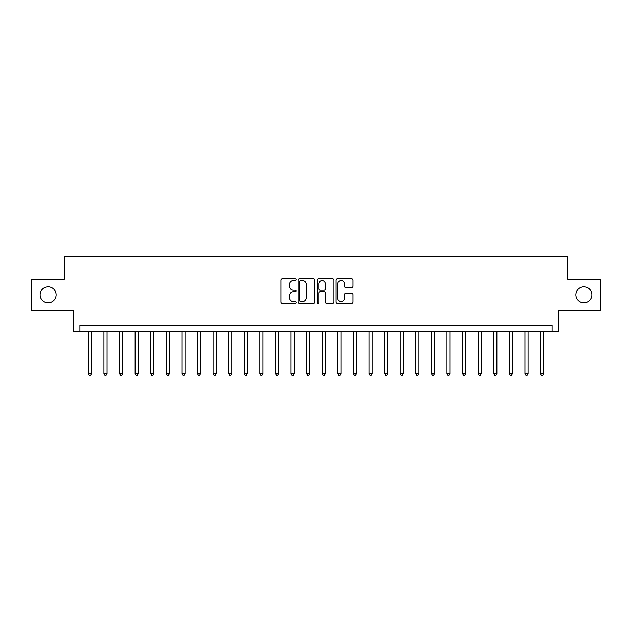 <?xml version="1.0" encoding="UTF-8"?>
<svg xmlns="http://www.w3.org/2000/svg" width="632" height="632" viewBox="0 0 632 632"><rect width="100%" height="100%" fill="white"/><g stroke="black" fill="none" stroke-linecap="round" stroke-linejoin="round"><path stroke-width="0.95" d="M296.045 279.668A0.853 0.853 0 0 0 295.183 278.807L282.18 278.807A1.225 1.225 0 0 0 280.956 280.031L280.956 302.072A1.225 1.225 0 0 0 282.18 303.297L295.183 303.297A0.853 0.853 0 0 0 296.045 302.436A0.853 0.853 0 0 0 295.183 301.583L293.501 301.583A3.918 3.918 0 0 1 289.582 297.664L289.582 295.831A3.918 3.918 0 0 1 293.501 291.913L295.183 291.913A0.853 0.853 0 0 0 296.045 291.052A0.853 0.853 0 0 0 295.183 290.199L293.501 290.199A3.918 3.918 0 0 1 289.582 286.28L289.582 284.44A3.918 3.918 0 0 1 293.501 280.521L295.183 280.521A0.853 0.853 0 0 0 296.045 279.668M575.886 294.796A7.987 7.987 0 0 0 583.873 302.775A7.987 7.987 0 0 0 591.852 294.796A7.987 7.987 0 0 0 583.873 286.81A7.987 7.987 0 0 0 575.886 294.796M40.148 294.796A7.987 7.987 0 0 0 48.127 302.775A7.987 7.987 0 0 0 56.114 294.796A7.987 7.987 0 0 0 48.127 286.81A7.987 7.987 0 0 0 40.148 294.796M351.779 287.442A1.225 1.225 0 0 0 353.004 286.217L353.004 280.031A1.225 1.225 0 0 0 351.779 278.807L337.338 278.807A1.225 1.225 0 0 0 336.113 280.031L336.113 302.072A1.225 1.225 0 0 0 337.338 303.297L351.779 303.297A1.225 1.225 0 0 0 353.004 302.072L353.004 294.607A1.225 1.225 0 0 0 351.779 293.382L345.601 293.382A1.225 1.225 0 0 0 344.377 294.607L344.377 298.304A3.279 3.279 0 0 1 341.098 301.583A3.279 3.279 0 0 1 337.828 298.304L337.828 283.8A3.279 3.279 0 0 1 341.098 280.521A3.279 3.279 0 0 1 344.377 283.8L344.377 286.217A1.225 1.225 0 0 0 345.601 287.442L351.779 287.442M552.068 331.595L558.301 331.595L558.301 310.383L600.4 310.383L600.4 279.202L567.654 279.202L567.654 256.75L64.346 256.75L64.346 279.202L31.6 279.202L31.6 310.383L73.699 310.383L73.699 331.595L552.068 331.595L552.068 325.354L79.932 325.354L79.932 331.595M314.926 280.031A1.225 1.225 0 0 0 313.701 278.807L299.26 278.807A1.225 1.225 0 0 0 298.035 280.031L298.035 302.072A1.225 1.225 0 0 0 299.26 303.297L313.701 303.297A1.225 1.225 0 0 0 314.926 302.072L314.926 280.031M318.299 278.807L332.74 278.807A1.225 1.225 0 0 1 333.965 280.031L333.965 302.072A1.225 1.225 0 0 1 332.74 303.297L326.562 303.297A1.225 1.225 0 0 1 325.338 302.072L325.338 293.137A1.225 1.225 0 0 0 324.113 291.913L320.013 291.913A1.225 1.225 0 0 0 318.789 293.137L318.789 302.436A0.853 0.853 0 0 1 317.928 303.297A0.853 0.853 0 0 1 317.074 302.436L317.074 280.031A1.225 1.225 0 0 1 318.299 278.807M300.603 280.521A0.853 0.853 0 0 0 299.75 281.382L299.75 300.721A0.853 0.853 0 0 0 300.603 301.583L302.38 301.583A3.918 3.918 0 0 0 306.299 297.664L306.299 284.44A3.918 3.918 0 0 0 302.38 280.521L300.603 280.521M325.338 283.863A3.279 3.279 0 0 0 322.059 280.584A3.279 3.279 0 0 0 318.789 283.863L318.789 288.974A1.225 1.225 0 0 0 320.013 290.199L324.113 290.199A1.225 1.225 0 0 0 325.338 288.974L325.338 283.863M88.354 331.595L88.354 373.63L91.474 373.63L91.474 331.595M91.474 373.63L90.542 375.25L89.294 375.25L88.354 373.63M103.948 331.595L103.948 373.63L107.069 373.63L107.069 331.595M107.069 373.63L106.129 375.25L104.88 375.25L103.948 373.63M119.543 331.595L119.543 373.63L122.655 373.63L122.655 331.595M122.655 373.63L121.723 375.25L120.475 375.25L119.543 373.63M135.13 331.595L135.13 373.63L138.25 373.63L138.25 331.595M138.25 373.63L137.318 375.25L136.07 375.25L135.13 373.63M150.724 331.595L150.724 373.63L153.845 373.63L153.845 331.595M153.845 373.63L152.905 375.25L151.656 375.25L150.724 373.63M166.319 331.595L166.319 373.63L169.431 373.63L169.431 331.595M169.431 373.63L168.499 375.25L167.251 375.25L166.319 373.63M181.905 331.595L181.905 373.63L185.026 373.63L185.026 331.595M185.026 373.63L184.094 375.25L182.845 375.25L181.905 373.63M197.5 331.595L197.5 373.63L200.62 373.63L200.62 331.595M200.62 373.63L199.68 375.25L198.432 375.25L197.5 373.63M213.095 331.595L213.095 373.63L216.207 373.63L216.207 331.595M216.207 373.63L215.275 375.25L214.027 375.25L213.095 373.63M228.681 331.595L228.681 373.63L231.802 373.63L231.802 331.595M231.802 373.63L230.87 375.25L229.621 375.25L228.681 373.63M244.276 331.595L244.276 373.63L247.396 373.63L247.396 331.595M247.396 373.63L246.456 375.25L245.208 375.25L244.276 373.63M259.87 331.595L259.87 373.63L262.983 373.63L262.983 331.595M262.983 373.63L262.051 375.25L260.803 375.25L259.87 373.63M275.457 331.595L275.457 373.63L278.578 373.63L278.578 331.595M278.578 373.63L277.646 375.25L276.397 375.25L275.457 373.63M291.052 331.595L291.052 373.63L294.172 373.63L294.172 331.595M294.172 373.63L293.232 375.25L291.992 375.25L291.052 373.63M306.646 331.595L306.646 373.63L309.767 373.63L309.767 331.595M309.767 373.63L308.827 375.25L307.579 375.25L306.646 373.63M322.233 331.595L322.233 373.63L325.354 373.63L325.354 331.595M325.354 373.63L324.421 375.25L323.173 375.25L322.233 373.63M337.828 331.595L337.828 373.63L340.948 373.63L340.948 331.595M340.948 373.63L340.008 375.25L338.768 375.25L337.828 373.63M353.422 331.595L353.422 373.63L356.543 373.63L356.543 331.595M356.543 373.63L355.603 375.25L354.355 375.25L353.422 373.63M369.017 331.595L369.017 373.63L372.13 373.63L372.13 331.595M372.13 373.63L371.197 375.25L369.949 375.25L369.017 373.63M384.604 331.595L384.604 373.63L387.724 373.63L387.724 331.595M387.724 373.63L386.792 375.25L385.544 375.25L384.604 373.63M400.198 331.595L400.198 373.63L403.319 373.63L403.319 331.595M403.319 373.63L402.379 375.25L401.13 375.25L400.198 373.63M415.793 331.595L415.793 373.63L418.905 373.63L418.905 331.595M418.905 373.63L417.973 375.25L416.725 375.25L415.793 373.63M431.38 331.595L431.38 373.63L434.5 373.63L434.5 331.595M434.5 373.63L433.568 375.25L432.32 375.25L431.38 373.63M446.974 331.595L446.974 373.63L450.095 373.63L450.095 331.595M450.095 373.63L449.154 375.25L447.906 375.25L446.974 373.63M462.569 331.595L462.569 373.63L465.681 373.63L465.681 331.595M465.681 373.63L464.749 375.25L463.501 375.25L462.569 373.63M478.155 331.595L478.155 373.63L481.276 373.63L481.276 331.595M481.276 373.63L480.344 375.25L479.096 375.25L478.155 373.63M493.75 331.595L493.75 373.63L496.871 373.63L496.871 331.595M496.871 373.63L495.93 375.25L494.682 375.25L493.75 373.63M509.345 331.595L509.345 373.63L512.457 373.63L512.457 331.595M512.457 373.63L511.525 375.25L510.277 375.25L509.345 373.63M524.931 331.595L524.931 373.63L528.052 373.63L528.052 331.595M528.052 373.63L527.12 375.25L525.871 375.25L524.931 373.63M540.526 331.595L540.526 373.63L543.646 373.63L543.646 331.595M543.646 373.63L542.706 375.25L541.458 375.25L540.526 373.63"/></g></svg>
